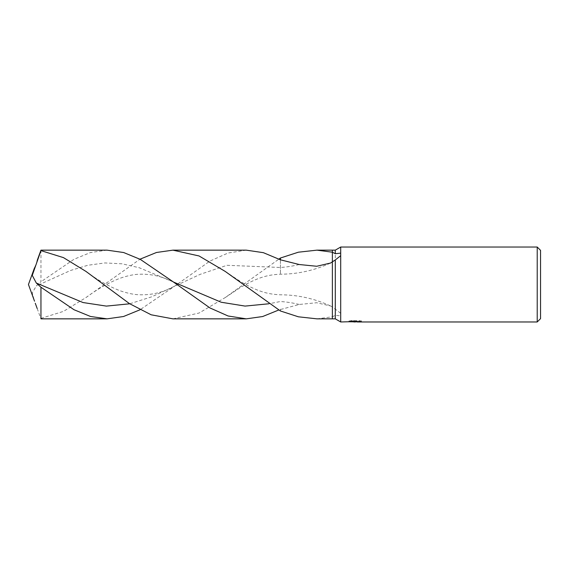 <?xml version="1.0" encoding="UTF-8"?>
<svg xmlns="http://www.w3.org/2000/svg" width="569" height="569" viewBox="0 0 569 569"><rect width="100%" height="100%" fill="white"/><g stroke="black" fill="none" stroke-linecap="round" stroke-linejoin="round"><path stroke-width="0.43" stroke-dasharray="2.85 2.13" d="M353.1 321.876L351.649 321.556L351.649 320.61L361.521 320.88L361.521 321.819M360.205 320.959L360.205 321.898L357.19 321.826M357.261 321.969L360.205 321.898M361.521 320.88L351.991 320.61L351.991 321.556M359.38 320.61L359.38 321.556M360.205 320.781L360.205 321.72M355.568 320.959L355.568 321.812M351.991 320.61L350.035 320.852L356.03 320.852L348.904 321.037L354.395 321.037M349.423 320.952L351.898 320.582M350.035 320.852L350.035 321.791M356.03 320.852L356.03 321.556M349.032 321.016L349.032 321.954M351.898 321.528L349.423 321.89M348.904 321.969L348.904 321.037M340.703 313.306L332.381 306.904L332.381 316.798L335.297 315.29L340.703 315.873L340.703 247.031M316.933 318.846L332.381 316.798L332.381 250.154L332.381 306.904L330.568 305.973L316.684 302.736L299.23 304.472L278.966 309.92M332.381 316.798L332.381 318.846L332.381 316.798M335.297 250.154L335.297 309.059M540.55 250.36L540.55 318.64M537.221 247.031L537.221 321.969M340.703 315.873L340.703 321.969M335.297 315.29L335.297 318.846M36.665 261.918L37.184 260.502L36.672 261.918M34.524 267.807L35.278 265.73M40.954 250.154L40.954 281.783L36.324 285.958L32.22 292.907L34.524 301.193M37.184 308.498L40.954 318.846M40.954 318.384L63.479 311.371L85.94 297.601L139.988 259.201M246.285 250.154L228.105 253.006L209.904 261.086L173.509 286.947L139.988 309.799M107.057 250.154L90.535 252.515L74.006 259.272L40.954 281.783M280.425 310.973L280.425 309.195M172.912 318.846L199.008 313.057L225.182 297.601L278.966 259.08M280.425 259.805L280.425 274.194L280.425 259.805M299.23 304.472A149.249 126.567 -90 0 0 280.425 301.513L268.938 303.768M173.495 282.039L139.199 267.722L122.05 263.803L104.902 262.942L87.754 265.275L70.606 270.453L36.324 285.958M299.23 264.528A149.249 126.567 -90 0 1 280.425 267.487L226.967 265.289L200.231 274.322L151.61 296.854L129.725 303.789M355.241 321.969L355.241 321.03M355.276 321.037L357.261 321.037M357.19 321.556L357.19 321.03M85.94 297.601C97.584 288.952 108.985 282.494 120.144 278.227C127.477 275.716 133.871 274.386 139.32 274.237C153.175 273.831 162.826 276.989 173.488 282.039M225.182 271.399L240.673 281.683L248.923 286.243C260.495 291.925 268.668 294.294 280.425 294.806C297.793 294.849 314.508 298.569 330.568 305.973M85.94 271.399C97.584 280.048 108.985 286.506 120.144 290.773C127.477 293.284 133.871 294.614 139.32 294.763C153.175 295.169 162.826 292.011 173.488 286.961M225.182 297.601L240.673 287.317L248.923 282.757C260.495 277.075 268.668 274.706 280.425 274.194C297.793 274.151 314.508 270.431 330.568 263.027"/><path stroke-width="0.85" d="M356.03 321.556L340.703 321.969L335.297 318.846L332.381 318.846L332.381 250.154L335.297 250.154L340.703 247.031L537.221 247.031L540.55 250.36L540.55 318.64L537.221 321.969L357.261 321.969L357.19 321.556M335.297 318.846L335.297 259.941L330.568 263.027L316.684 266.264L299.23 264.528L280.425 259.805L263.383 252.679L246.285 250.154L172.912 250.154L199.036 255.95L225.182 271.399L280.425 310.973L298.355 316.798L316.933 318.846L332.381 318.846L332.381 252.202L335.297 253.71L335.297 250.154M340.703 321.969L340.703 255.694L335.297 259.941M357.19 321.826L353.1 321.876M355.276 321.969L354.395 321.969M537.221 321.969L537.221 247.031M335.297 253.71L340.703 253.127L340.703 247.031M340.703 253.127L340.703 255.694M356.03 321.791L350.035 321.791L359.38 321.556L361.521 321.819L357.19 321.962M37.184 260.502L40.954 250.154L107.057 250.154L123.679 252.536L140.294 259.364L173.509 282.053L209.904 307.914L228.105 315.994L246.285 318.846L172.912 318.846L151.162 314.799L129.412 303.59L85.94 271.399L63.479 257.629L40.954 250.616L40.954 250.154L37.184 260.502M139.988 309.799L123.523 316.506L107.057 318.846L40.954 318.846L40.954 287.217L36.324 283.042L32.269 275.375L40.954 250.616M34.524 301.193L28.45 284.5L34.524 267.807M35.278 303.27L37.184 308.498M107.057 318.846L90.535 316.485L74.006 309.728L40.954 287.217M139.988 259.201L156.468 252.487L172.912 250.154M316.933 250.154L332.381 250.154L332.381 252.202L316.933 250.154L298.355 252.202L280.425 258.027L280.425 259.805M278.966 309.92L262.665 316.528L246.285 318.846M278.966 259.08L280.425 258.027M268.938 303.768L245.075 306.086L221.22 302.246L173.502 282.046M129.725 303.789L106.367 306.101L83.017 302.537L36.324 283.042"/></g></svg>
